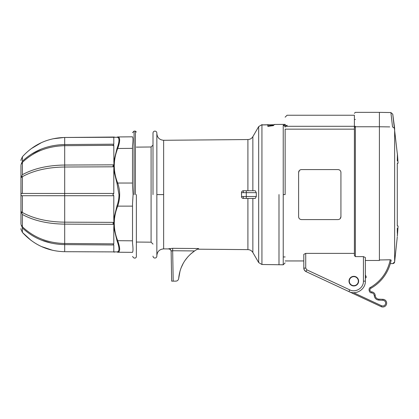 <?xml version="1.0" encoding="UTF-8"?>
<svg xmlns="http://www.w3.org/2000/svg" width="419" height="419" viewBox="0 0 419 419"><rect width="100%" height="100%" fill="white"/><g stroke="black" fill="none" stroke-linecap="round" stroke-linejoin="round"><path stroke-width="0.63" d="M113.8 193.452L112.831 194.589L113.8 195.72L22.396 195.715L22.396 212.522C33.803 218.734 47.886 221.95 64.652 222.159L113.916 222.374L113.8 218.833L117.016 205.771C118.32 202.173 118.975 198.449 118.97 194.589L117.016 183.402L113.8 170.339L113.8 193.452L64.652 193.452L64.652 195.72M113.916 164.829L113.8 145.32L64.652 145.692C47.797 146.1 33.709 151.662 22.396 162.389L22.396 174.692C33.803 168.48 47.886 165.264 64.652 165.044L113.916 164.829L112.989 165.715L113.041 166.757M113.586 224.186L113.586 222.321L112.989 223.458L113.916 224.343L64.652 224.128C47.797 223.893 33.709 220.677 22.396 214.481L22.396 226.784C33.803 237.547 47.886 243.109 64.652 243.481L113.8 243.853L113.8 227.669L117.016 240.721L117.687 240.689C120.295 248.121 120.295 251.966 117.687 252.228L132.514 252.358M113.8 170.339L113.916 166.799L64.652 167.013C47.797 167.244 33.709 170.46 22.396 176.65L22.396 193.458L64.652 193.452M117.016 137.264L117.687 136.945L132.514 136.814L117.687 136.945C118.975 136.929 119.625 137.956 119.64 140.019C119.625 142.151 118.975 144.974 117.687 148.488L117.016 148.452C118.299 145.058 118.949 142.329 118.97 140.265C118.949 138.26 118.299 137.264 117.016 137.264L64.652 137.474C47.797 137.94 33.709 144.372 22.396 156.758L22.396 161.257C33.803 150.494 47.886 144.927 64.652 144.555L113.8 144.183L112.989 145.733M136.364 194.589L136.364 257.104L136.364 194.589M132.514 136.976C132.514 131.22 132.514 131.22 132.514 136.976C132.514 131.22 132.514 131.22 132.514 136.976C133.148 137.846 133.148 140.884 132.514 146.084L132.514 185.481L133.095 194.589L132.514 203.692L132.514 243.088C133.148 248.289 133.148 251.327 132.514 252.196C132.514 257.957 132.514 257.957 132.514 252.196C132.514 257.957 132.514 257.957 132.514 252.196M132.514 243.088L132.514 203.692M132.514 185.481L132.514 146.084M132.514 183.045L117.687 183.045C120.295 190.739 120.295 198.433 117.687 206.127L117.016 205.771M117.692 252.228L117.687 252.228C113.146 252.186 113.146 252.186 117.687 252.228L117.016 251.908C119.614 251.646 119.614 247.917 117.016 240.721M132.514 148.357L117.687 148.488C113.146 160.027 113.146 171.544 117.687 183.045L117.016 183.402M117.687 136.945L117.687 136.945C113.146 136.987 113.146 136.987 117.687 136.945L117.687 136.945M65.27 251.709L117.016 251.908M112.905 243.848L113.8 244.989L113.8 251.913M113.916 224.343L113.8 227.669M113.8 195.72L113.8 218.833M113.586 166.856L113.586 164.992M113.8 161.504L117.016 148.452M113.8 137.259L113.8 144.183M113.8 244.989L64.694 244.617L64.694 251.704M64.694 244.617L64.652 244.617C47.797 244.209 33.709 238.641 22.396 227.915L22.396 232.419C33.803 244.843 47.886 251.274 64.652 251.704M64.694 224.128L64.694 243.481M64.694 195.72L64.694 222.159M64.694 167.013L64.694 193.452M64.694 145.692L64.694 165.044M64.694 137.469L64.694 144.555M65.27 137.469L113.9 137.039M41.486 240.155L51.343 243.14M52.773 250.337L41.476 246.55M31.137 240.443L22.396 232.419L20.992 229.293L22.396 232.419M31.216 148.677L41.476 142.622M52.867 138.815L64.117 137.479M41.476 149.017L31.221 154.255M20.95 223.94L20.95 165.238L20.95 223.94M22.396 156.758L20.992 159.88L22.396 156.758M22.396 161.257L21.008 164.615L22.396 162.389M22.396 174.692L21.144 177.577L22.396 176.65M22.396 193.458C21.495 193.201 21.029 193.578 20.992 194.589C21.029 195.594 21.495 195.972 22.396 195.715M20.992 194.589L20.95 182.438M20.95 166.704L20.95 181.417M20.95 195.594L20.95 213.622M20.95 222.468L20.95 223.102M22.396 212.522L21.144 211.6L22.396 214.481M22.396 226.784L21.008 224.563L22.396 227.915M397.846 163.342L397.291 163.808L397.846 163.342A0.576 0.576 0 0 0 398.05 162.865L397.291 163.504L397.291 225.668L398.05 226.307L397.846 225.831M381.599 305.77L381.19 306.645L351.892 292.981L381.19 306.645A3.85 3.85 0 0 0 386.664 303.157A3.85 3.85 0 0 0 382.95 299.313L378.923 299.171L382.95 299.313L382.919 300.276C384.605 300.502 385.532 301.465 385.7 303.157C385.255 305.472 383.883 306.341 381.599 305.77L353.526 292.682M397.291 153.611L392.76 114.183L394.635 128.319L394.635 261.927A1.922 1.922 0 0 1 392.76 263.598L390.314 263.645L391.163 260.084L390.241 259.775C387.685 271.9 381.086 281.123 370.433 287.455C367.982 288.12 369.108 293.258 371.611 292.839C373.167 293.101 374.047 294.012 374.256 295.568C374.638 298.27 376.183 299.789 378.891 300.135L382.919 300.276M397.411 153.757L397.291 160.927C397.291 149.374 397.291 149.374 397.291 160.927L397.411 153.757L398.05 162.865M397.291 228.25C397.291 239.799 397.291 239.799 397.291 228.25L397.411 235.415L398.05 226.307M397.291 229.879L397.291 232.645M397.291 235.562L397.291 236.18M397.291 164.609L397.291 170.706M397.291 177.635L397.291 182.076M397.291 192.997L397.291 196.176M397.291 199.308L397.291 208.578M397.291 221.023L397.291 224.563M397.291 225.364C398.029 225.988 398.029 225.988 397.291 225.364M394.635 128.319L392.54 126.941L390.89 112.554L379.399 112.355L379.399 126.758L389.717 126.905M365.358 260.482L379.399 260.482L379.399 126.758L379.399 259.974L390.241 259.775M365.358 275.005A0.964 0.964 0 0 1 365.525 275.267L366.133 276.676A0.964 0.964 0 0 1 365.63 277.944L365.358 278.059M370.904 288.293A41.355 41.355 0 0 0 391.163 260.084A41.355 41.355 0 0 1 370.904 288.293A41.355 41.355 0 0 0 391.163 260.084A41.355 41.355 0 0 1 370.904 288.293A1.922 1.922 0 0 0 369.93 289.964A1.922 1.922 0 0 1 370.904 288.293L370.433 287.455M306.027 271.596C304.613 270.863 303.869 269.7 303.806 268.108L303.806 254.349L305.729 253.38L354.395 253.38L354.395 255.543L355.354 256.617L363.435 256.617L365.358 257.538L365.358 281.144C365.708 289.262 356.145 295.348 348.938 291.603L349.75 289.864L306.839 269.852L306.027 271.596C304.613 270.863 303.869 269.7 303.806 268.108L304.404 270.166L306.027 271.596L351.892 292.981L351.892 292.525M377.142 299.737L378.891 300.135L378.923 299.171A3.85 3.85 0 0 1 375.215 295.521A3.85 3.85 0 0 0 371.695 291.881A1.922 1.922 0 0 1 369.93 289.964A1.922 1.922 0 0 0 371.695 291.881L371.611 292.839M349.305 281.144A4.515 4.515 0 0 1 353.814 276.634A4.515 4.515 0 0 1 358.329 281.144A4.515 4.515 0 0 1 353.814 285.658A4.515 4.515 0 0 1 349.305 281.144M349.006 281.144A4.808 4.808 0 0 1 353.814 276.336A4.808 4.808 0 0 1 358.627 281.144A4.808 4.808 0 0 1 353.814 285.952A4.808 4.808 0 0 1 349.006 281.144A4.808 4.808 0 0 0 353.814 285.952A4.808 4.808 0 0 0 358.627 281.144M354.395 253.38L354.395 129.152L285.145 129.152L285.145 194.589L285.145 129.152M340.93 194.589L340.93 216.707C340.799 218.419 339.84 219.383 338.044 219.593L301.497 219.593C299.705 219.383 298.742 218.425 298.611 216.707L298.611 172.466C298.742 170.753 299.7 169.789 301.497 169.58L338.044 169.58C339.835 169.789 340.799 170.753 340.93 172.466L340.93 194.589M278.991 194.589L278.991 264.798L278.991 194.589M354.395 255.543L354.395 127.533L355.354 126.758L379.399 126.758L379.399 112.355L355.354 112.355L354.395 113.319M338.934 169.721L338.044 169.58M300.261 169.857L299.428 170.454M299.407 170.475L298.611 172.466M300.606 219.451L301.497 219.593M340.134 218.697L340.93 216.707M287.073 125.244C287.073 112.282 287.073 112.282 287.073 125.244L287.073 126.056L285.543 125.129L283.223 125.129L284.93 126.302L354.395 126.302L354.395 129.152M285.145 117.163L287.073 115.241L354.395 115.241L354.395 127.533M284.93 126.302L285.145 127.203M285.543 125.129L285.145 124.962C285.145 114.837 285.145 114.837 285.145 124.962L285.145 124.38L274.55 124.453L273.885 124.742M152.998 194.589L152.998 133.032L152.998 194.589M156.847 194.589L156.847 133.032L156.847 256.14L156.847 194.589L163.64 194.589L163.64 248.891L163.64 140.286L247.912 139.548L247.912 190.739L243.408 190.739L255.244 190.739L256.302 192.661L256.302 196.511L255.244 198.433L252.856 198.433L252.856 252.51L258.67 262.577L261.933 264.499L283.223 264.798L285.145 262.87M255.244 190.739L252.856 190.739L252.856 136.662L258.67 126.601L261.933 124.673L262.215 124.951M241.48 194.589L241.48 192.661A1.922 1.922 0 0 1 243.408 190.739A1.922 1.922 0 0 0 241.48 192.661L241.611 197.202M242.046 191.305L241.653 191.865M241.627 191.928L241.48 192.661L246.293 192.661L246.293 198.433L255.244 198.433M270.449 124.804L274.382 124.736M273.607 125.108L273.607 125.595L267.835 126.386L267.835 124.59L273.607 125.108L267.835 125.794M244.738 190.739L246.293 190.739L246.293 192.661L256.302 192.661M248.959 190.739L247.912 190.739M252.856 198.433L252.248 198.433M249.3 198.433L247.912 198.433L247.912 249.624L197.407 249.185L196.762 249.551M242.868 198.36L246.293 198.433M197.517 249.122L198.077 248.823M194.987 250.651L197.244 249.274M156.847 255.627C157.256 251.505 159.519 249.263 163.64 248.891L168.663 248.933C170.145 249.09 170.973 249.907 171.141 251.39L171.659 281.144L171.135 251.191A2.498 2.493 179 0 0 168.658 248.745L172.686 248.315L172.665 250.74L171.261 251.023M241.952 197.773L241.711 197.412M243.408 198.433A1.922 1.922 0 0 1 241.48 196.511A1.922 1.922 0 0 0 243.408 198.433M175.503 281.144L175.802 281.144C177.452 280.997 178.41 280.101 178.683 278.473L180.102 270.716M180.929 268.265L183.281 263.221M185.004 260.456L188.058 256.59M190.514 254.134L194.715 250.834M178.683 278.473C179.798 266.882 185.093 257.706 194.563 250.934L172.665 250.74L173.199 281.144L175.802 281.144M172.068 250.761L172.665 250.74M171.659 281.144L173.199 281.144M134.054 194.589L134.054 131.11L134.054 194.589M135.4 194.589L135.4 131.11L135.4 194.589M64.652 224.128L64.662 222.159M64.662 167.013L64.652 165.044M132.514 240.815L117.687 240.689C113.146 229.146 113.146 217.629 117.687 206.127L132.514 206.127M118.97 140.265L119.64 140.019M64.652 244.617L64.694 243.072M64.652 144.555L64.662 145.692M386.664 303.157A3.85 3.85 0 0 0 382.95 299.313M375.215 295.521L374.256 295.568M285.145 194.589L283.223 194.589L283.223 264.798L283.223 125.129M354.395 126.302L355.354 126.302C355.354 108.312 355.354 108.312 355.354 126.302L355.354 256.617M365.358 281.144L363.435 281.144C363.723 287.905 355.757 292.981 349.75 289.864M306.839 269.852L305.729 268.108L303.806 268.108M305.729 268.108L305.729 253.38M363.435 256.617L363.435 281.144M287.073 126.056L284.779 126.056M243.345 192.661L243.345 190.739M258.67 126.601L258.67 262.577M261.933 124.673L261.933 264.499M136.364 242.051L151.091 242.177L151.091 146.996L152.998 145.074M243.345 198.433L243.345 196.511M262.048 124.951L267.835 124.852M274.55 124.731L274.55 124.453M267.835 124.773L262.634 124.862L267.835 124.768M256.302 196.511L241.48 196.511M172.686 248.315L198.616 248.54M132.514 256.522L134.054 258.062L135.4 258.062L136.364 257.104M132.514 132.65L134.054 131.11L135.4 131.11L136.364 132.074M113.575 251.919L114.246 252.196M113.575 137.259L114.246 136.976M20.992 159.88L20.95 160.561M20.992 229.293L20.95 228.612M397.291 236.955L394.635 261.927L392.76 263.598M392.76 114.183L390.89 112.554M394.174 124.804L394.289 125.637M303.806 260.948L285.145 260.948M354.395 119.473L355.354 119.467M283.223 256.952L285.145 256.957M156.847 133.032C156.732 131.87 156.088 131.226 154.925 131.11C153.757 131.226 153.118 131.87 152.998 133.032M151.091 242.177L152.998 244.099M152.998 256.14C153.118 257.308 153.757 257.947 154.925 258.062C156.088 257.947 156.732 257.308 156.847 256.14M262.064 124.673L262.723 124.935M274.466 124.731L270.412 124.804M267.835 124.846L262.132 124.946M252.856 136.662C251.714 138.495 250.07 139.459 247.912 139.548M252.856 252.51C251.719 250.677 250.07 249.714 247.912 249.624M163.64 140.286C159.519 139.909 157.256 137.668 156.847 133.551M136.364 147.127L151.091 146.996"/></g></svg>
